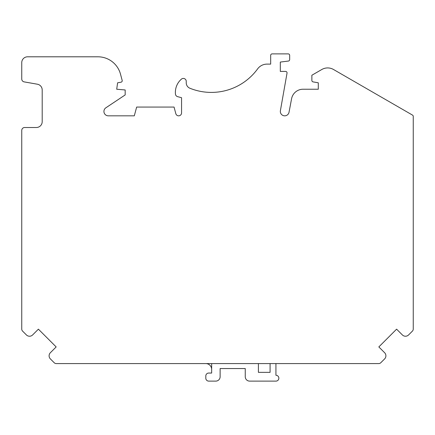 <?xml version="1.0" encoding="UTF-8"?>
<svg xmlns="http://www.w3.org/2000/svg" width="435" height="435" viewBox="0 0 435 435"><rect width="100%" height="100%" fill="white"/><g stroke="black" fill="none" stroke-linecap="round" stroke-linejoin="round"><path stroke-width="0.65" d="M211.655 363.584L211.655 373.051L208.729 373.051A2.92 2.92 0 0 0 205.809 375.971L205.809 378.189A2.92 2.92 0 0 0 208.729 381.114L215.744 381.114A4.383 4.383 0 0 0 220.126 376.732L220.126 368.548L245.253 368.548L245.253 376.732A4.383 4.383 0 0 0 249.636 381.114L275.926 381.114A2.92 2.92 0 0 0 278.851 378.189A2.92 2.92 0 0 0 275.926 375.269L275.926 363.584M21.75 329.067L21.75 130.424A2.92 2.92 0 0 1 24.67 127.504L36.361 127.504A5.845 5.845 0 0 0 42.2 121.659L42.2 89.963A5.845 5.845 0 0 0 37.372 84.211L24.164 81.883A2.92 2.92 0 0 1 21.75 79.001L21.75 62.64A5.845 5.845 0 0 1 27.595 56.8L97.908 56.8A23.376 23.376 0 0 1 120.49 74.124L122.164 80.388A1.463 1.463 0 0 1 121.006 82.204L117.608 82.802L116.705 89.229L125.177 89.963L125.177 94.928L105.874 107.798A4.383 4.383 0 0 0 108.304 115.824L134.306 115.824L136.655 107.064L174.054 107.064L175.822 113.66A2.92 2.92 0 0 0 181.564 112.904L181.564 97.712L177.61 96.652A2.92 2.92 0 0 1 175.457 94.123A17.53 17.53 0 0 1 181.4 79.148A2.92 2.92 0 0 1 186.24 81.35L186.24 82.819A5.845 5.845 0 0 0 189.894 88.24A57.262 57.262 0 0 0 257.596 68.909A11.685 11.685 0 0 1 267.036 64.114L270.673 64.114L270.673 55.348A1.463 1.463 0 0 1 272.136 53.886L288.204 53.886A1.463 1.463 0 0 1 289.666 55.348L289.666 59.611A1.463 1.463 0 0 1 288.383 61.058L280.314 62.069L280.314 71.416L285.588 71.416A1.463 1.463 0 0 1 287.024 73.134L280.401 110.686A4.383 4.383 0 0 0 283.93 115.753A4.383 4.383 0 0 0 289.025 112.257L291.58 98.745A11.685 11.685 0 0 1 303.065 89.229L318.295 89.229L318.295 82.802L313.075 81.883A1.463 1.463 0 0 1 311.868 80.442L311.868 75.239L321.818 69.497A11.685 11.685 0 0 1 333.509 69.497L412.521 115.112A1.463 1.463 0 0 1 413.25 116.379L413.25 329.067A2.92 2.92 0 0 1 412.396 331.133L408.579 334.945A4.383 4.383 0 0 1 402.38 334.945L396.595 329.164L378.831 346.929L384.616 352.714A4.383 4.383 0 0 1 384.616 358.913L380.799 362.725A2.92 2.92 0 0 1 378.733 363.584L56.267 363.584A2.92 2.92 0 0 1 54.201 362.725L50.384 358.913A4.383 4.383 0 0 1 50.384 352.714L56.169 346.929L38.405 329.164L32.62 334.945A4.383 4.383 0 0 1 26.421 334.945L22.604 331.133A2.92 2.92 0 0 1 21.75 329.067M270.086 372.349L258.401 372.349L270.086 372.349L270.086 363.584L270.086 372.349M211.655 369.424A5.845 5.845 0 0 0 205.809 363.584M258.401 372.349L258.401 363.584L258.401 372.349"/></g></svg>
